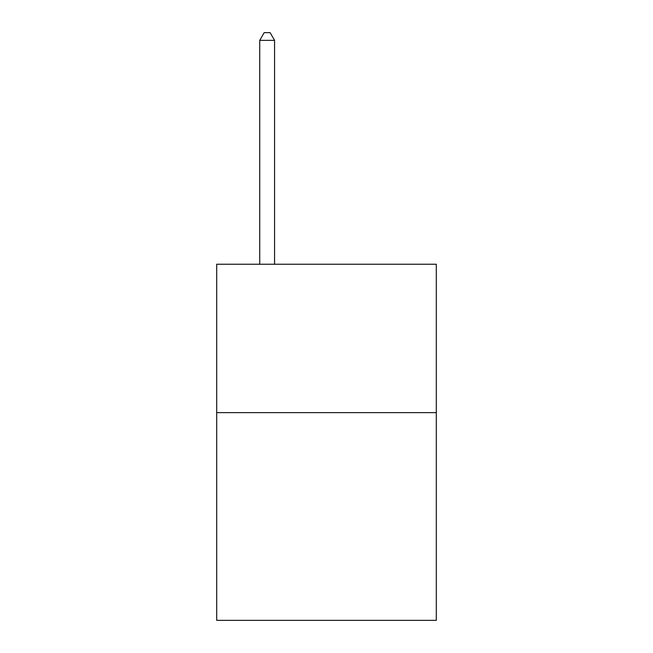 <?xml version="1.0" encoding="UTF-8"?>
<svg xmlns="http://www.w3.org/2000/svg" width="653" height="653" viewBox="0 0 653 653"><rect width="100%" height="100%" fill="white"/><g stroke="black" fill="none" stroke-linecap="round" stroke-linejoin="round"><path stroke-width="0.98" d="M436.302 412.623L436.302 620.35L216.698 620.35L216.698 264.236L436.302 264.236L436.302 412.623L216.698 412.623M274.57 264.236L274.57 40.364L259.731 40.364L259.731 264.236M259.731 40.364L264.179 32.65L270.113 32.65L274.57 40.364"/></g></svg>
